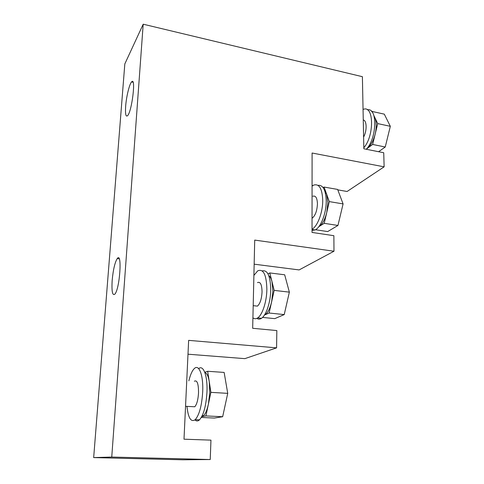 <?xml version="1.0" encoding="UTF-8"?>
<svg xmlns="http://www.w3.org/2000/svg" width="484" height="484" viewBox="0 0 484 484"><rect width="100%" height="100%" fill="white"/><g stroke="black" fill="none" stroke-linecap="round" stroke-linejoin="round"><path stroke-width="0.73" d="M363.841 148.776L362.395 76.69L143.197 24.2L111.75 457.053L93.672 457.592L182.982 459.8L210.237 459.534L210.957 440.137L183.999 439.188L188.645 340.361L276.588 347.851L276.83 330.566L252.672 328.285L254.717 240.094L333.984 251.232L333.869 235.69L312.029 232.441L312.095 153.017L384.127 166.835L383.733 152.744L363.841 148.776M112.173 280.363C111.544 291.441 112.451 296.02 114.896 294.109C119.941 288.434 122.301 251.154 117.237 258.589C114.865 262.467 113.177 269.727 112.173 280.363M125.652 106.244C125.162 113.964 125.798 117.116 127.558 115.7C131.999 111.514 136.198 75.982 131.563 81.959C129.379 84.143 126.324 96.824 125.652 106.244M143.197 24.2L124.824 63.918L93.672 457.592M111.75 457.053L210.237 459.534M187.992 354.203L244.856 358.644L276.588 347.851M254.161 264.179L299.118 269.927L333.984 251.232M312.071 185.384L312.888 185.529M322.87 187.266L323.596 187.393M337.784 189.867L347.095 191.489L384.127 166.835M363.26 119.947C366.884 120.449 367.12 130.825 363.605 137.032M363.054 109.457L363.303 109.372C373.89 104.762 374.501 135.708 363.823 147.759M367.398 109.85C377.756 107.26 376.969 138.72 366.249 149.254M374.114 116.293L374.767 117.437C376.582 121.641 376.721 127.177 375.179 134.056C373.4 140.85 370.774 145.63 367.302 148.394L366.606 148.854M371.712 111.532L372.263 112.203M373.95 115.724L377.714 123.595L372.656 144.456L366.479 148.993M371.875 111.399L384.296 114.145L390.328 126.312L377.714 123.595M390.328 126.312L385.24 147.009L372.656 144.456M385.24 147.009L378.591 151.722M312.882 196.232C315.659 195.403 317.177 197.92 317.437 203.788C317.081 210.927 315.278 215.761 312.041 218.296M312.071 186.11L313.65 185.118C319.144 183.466 322.169 188.482 322.725 200.164C322.901 212.155 317.583 226.361 312.035 229.222M318.036 185.366C323.034 184.821 325.762 189.952 326.222 200.751C326.428 213.02 320.801 227.51 315.096 229.942L312.029 230.414M324.812 191.005L326.652 194.259L327.898 202.542L326.742 212.5C324.964 219.548 322.435 224.207 319.156 226.476L318.829 226.663M257.464 282.589C260.344 281.452 261.874 284.544 262.05 291.87C261.656 298.949 260.12 303.704 257.44 306.118L254.838 305.846M253.9 275.402L257.724 270.84C263.417 268.541 266.466 274.7 266.872 289.311C266.751 301.617 262.382 314.975 257.676 317.909C255.963 319.047 254.372 319.023 252.914 317.825M262.201 270.901C267.549 269.721 270.393 276.007 270.725 289.759C270.623 302.034 266.23 315.362 261.481 318.291C259.835 319.373 258.305 319.398 256.883 318.369M268.021 273.962L269.8 272.94L271.966 281.573L272.903 291.053L271.639 301.744C270.054 308.417 267.888 312.755 265.147 314.751L269.116 313.021L274.186 290.394L271.966 281.573C271.209 278.627 270.145 276.654 268.783 275.662M194.35 381.223C197.139 379.813 198.537 383.697 198.531 392.881C198.089 399.772 196.843 404.4 194.792 406.772L192.493 406.657M188.857 380.866C190.339 374.737 192.166 370.629 194.344 368.542C199.027 363.799 203.48 375.294 202.693 391.762C201.816 405.598 199.335 414.903 195.24 419.664C190.986 422.544 188.228 418.115 186.963 406.366M198.676 368.639C203.347 364.434 207.715 375.893 206.971 392.016C206.111 405.822 203.613 415.103 199.468 419.858C197.865 421.298 196.377 421.304 194.985 419.888M204.865 372.547C206.886 373.128 208.35 376.177 209.263 381.688L209.784 392.645L208.392 404.182C207.116 409.978 205.482 413.838 203.492 415.756L201.761 416.645M323.191 187.689L324.068 187.054L329.295 201.604L324.213 223.324L318.811 226.687M324.068 187.054L337.62 189.419L343.083 203.909L329.295 201.604M343.083 203.909L337.953 225.453L324.213 223.324M337.953 225.453L327.686 231.57L315.501 229.731M269.8 272.94L284.683 274.791L289.359 292.142L274.186 290.394M289.359 292.142L284.229 314.582L269.116 313.021M284.229 314.582L274.767 318.641L262.546 317.413M204.756 372.263L207.666 371.27L210.897 392.355L205.9 415.925L201.755 416.651M207.666 371.27L224.14 372.426L227.734 393.359L210.897 392.355M227.734 393.359L222.664 416.724L205.9 415.925M222.664 416.724L214.345 418.061L201.308 417.456M133.064 82.274L131.563 81.959M119.227 258.831L117.237 258.589M312.035 229.483L315.096 229.942M253.199 305.67L257.44 306.118M257.676 317.909L261.481 318.291M264.681 314.703L265.147 314.751M185.541 406.294L194.792 406.772M195.24 419.664L199.468 419.858M202.227 415.695L203.492 415.756"/></g></svg>
